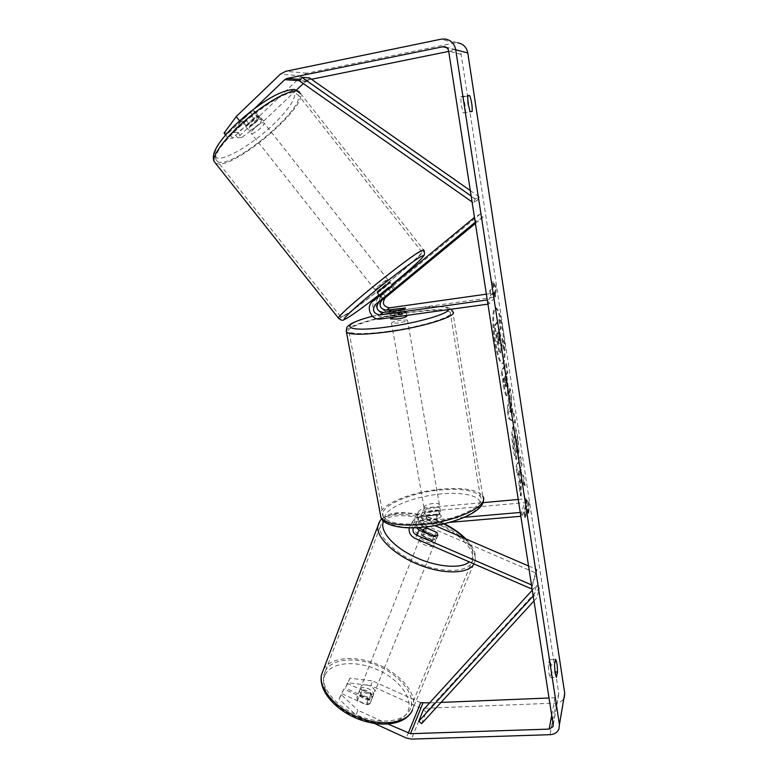 <?xml version="1.0" encoding="UTF-8"?>
<svg xmlns="http://www.w3.org/2000/svg" width="778" height="778" viewBox="0 0 778 778"><rect width="100%" height="100%" fill="white"/><g stroke="black" fill="none" stroke-linecap="round" stroke-linejoin="round"><path stroke-width="0.58" stroke-dasharray="3.89 2.92" d="M433.764 536.489L432.422 539.815L436.516 538.765L434.863 535.254L423.135 530.178M418.078 527.562C413.993 523.497 413.507 519.315 416.629 515.017L422.123 512.371L438.714 510.903L440.591 511.875C441 513.023 439.56 514.141 436.302 515.24L419.546 516.709L413.993 519.373C410.414 524.994 411.727 529.711 417.932 533.543L432.422 539.815M528.544 565.976L537.024 569.622L535.575 572.88L423.203 524.382C417.134 520.638 415.851 516.009 419.361 510.494L424.807 507.869L482.856 502.656M535.575 572.88L531.199 588.751M409.228 527.737L411.124 524.1L416.736 521.416L464.369 517.292M434.97 525.627L424.506 521.114C420.976 518.945 420.217 516.252 422.24 513.033L425.449 511.477L526.725 502.481L521.97 516.184L520.842 516.281M413.41 527.737L417.407 525.14L449.596 522.378M424.778 527.027L421.832 525.753C418.253 523.555 417.494 520.832 419.536 517.584L422.765 516.018L439.346 514.569L441.233 515.561C441.632 516.709 440.202 517.837 436.944 518.936L420.198 520.394L416.93 521.97C415.549 523.662 415.374 525.558 416.405 527.64M520.249 512.459L521.377 512.362L521.97 516.184M518.236 499.476L526.152 498.766L526.725 502.481M526.152 498.766L521.377 512.362M537.024 569.622L531.851 587.283M424.321 532.405L422.824 536.168C425.605 538.853 429.028 540.34 433.103 540.622L434.688 536.674L437.858 535.449L436.623 532.346M532.697 585.406L531.481 584.891M439.346 514.569L438.714 510.903M436.944 518.936L436.302 515.24M436.118 532.133L434.863 535.254M373.323 695.444L373.528 694.851C374.879 689.969 361.926 684.747 359.951 689.366L359.718 690.028C358.357 694.919 371.466 700.142 373.323 695.444M367.07 704.761L370.309 702.933L369.715 699.383L360.233 695.075L356.976 696.864L357.51 700.404L367.07 704.761L369.161 699.568C365.193 699.626 362.003 698.177 359.572 695.211L357.51 700.404M360.233 695.075L362.295 689.911C366.205 689.862 369.375 691.302 371.796 694.219L369.715 699.383M435.223 541.994L435.379 541.507C436.332 537.52 422.532 532.074 420.908 535.789L420.733 536.324C419.75 540.311 433.725 545.786 435.223 541.994M426.704 528.058L425.138 531.977C429.164 532.269 432.568 533.737 435.33 536.382L436.905 532.473M371.796 694.219L362.295 689.911M359.572 695.211L369.161 699.568M422.824 536.168L433.103 540.622M435.33 536.382L425.138 531.977M419.614 539.047L419.439 539.582C418.447 543.598 432.412 549.064 433.91 545.252L434.066 544.765C435.028 540.759 421.248 535.313 419.614 539.047M361.099 686.478L360.875 687.13C359.514 692.002 372.643 697.234 374.49 692.556L374.695 691.953C376.037 687.091 363.073 681.868 361.099 686.478M325.612 670.373L323.706 675.508C321.013 688.793 337.185 707.669 359.835 716.314C382.445 725.106 405.435 721.284 410.385 708.836L411.251 706.084C414.207 692.42 398.404 674.273 377.174 665.55C356.003 656.681 332.634 658.499 325.612 670.373M472.227 561.862L472.878 559.596C474.677 548.257 456.851 531.705 434.328 522.68C411.854 513.529 388.008 513.188 381.755 522.641L380.209 526.823C378.516 537.812 396.761 555.103 420.869 564.225C444.938 573.474 468.268 572.025 472.227 561.862M495.469 341.241C492.844 324.766 493.126 307.68 495.897 307.845C498.494 308.72 500.954 316.218 503.278 330.349C505.807 346.404 505.622 363.452 502.783 363.423C500.293 362.743 497.852 355.351 495.469 341.241M494.633 341.348C492.007 324.873 492.299 307.787 495.09 307.962C497.687 308.827 500.147 316.325 502.481 330.446C505.01 346.511 504.815 363.55 501.966 363.521C499.466 362.849 497.016 355.458 494.633 341.348M448.721 51.397L456.686 49.967C459.108 50.327 460.595 51.776 461.14 54.324L558.779 693.558L558.565 695.425L554.947 697.759L549.035 698.002M520.394 479.812L520.482 495.868L518.916 485.783L518.916 471.079L517.282 475.173L515.96 466.596L519.957 456.871L521.241 465.234L520.239 467.753L520.268 471.945L522.865 475.835L524.391 485.803L520.394 479.812L521.182 479.734L521.279 495.79L520.482 495.868M512.294 413.206L509.502 388.679L507.227 410.123L508.52 418.545L514.764 423.028L513.373 413.954L512.294 413.206L513.091 413.118L511.253 401.088L510.456 401.176M465.419 112.81C465.682 107.529 464.865 102.229 462.968 96.91L460.78 96.812L461.169 104.865L463.25 112.888L472.158 111.555M551.388 672.202L550.299 677.657L548.898 673.456L548.354 665.044L549.492 659.686C550.668 661.29 551.301 665.462 551.388 672.202L554.938 672.036M528.038 513.655L528.437 502.851L525.996 500.303L526.677 504.766L523.857 512.935L524.557 517.467L527.358 509.211L528.038 513.655L528.826 513.587L529.205 502.783L528.437 502.851M493.242 286.868L492.484 281.967L495.46 287.325L494.74 296.632L493.991 291.75L490.334 295.747L489.566 290.758L494.049 286.751L489.566 290.758M506.585 374.549L507.82 372.438L506.488 363.734L502.024 371.028L504.154 384.838C505.282 391.966 506.342 395.594 507.314 395.701L507.762 395.292L506.964 395.36C507.898 392.841 507.723 387.376 506.449 378.974L505.778 374.646L507.023 372.536L505.69 363.832L501.207 371.125L503.337 384.935C504.465 392.063 505.525 395.691 506.497 395.798L507.771 395.263C508.705 392.744 508.53 387.288 507.246 378.876L506.585 374.549L505.778 374.646M518.401 453.924L517.224 438.354C515.979 430.711 514.696 426.733 513.354 426.422L512.663 427.132C511.447 430.749 511.564 437.82 513.023 448.342C514.015 454.488 514.987 458.213 515.921 459.526L515.59 451.522L514.064 445.862C513.412 441.068 513.402 437.79 514.015 436.02L514.433 435.573C515.065 435.612 515.668 437.392 516.252 440.912L516.825 448.955L518.401 453.924L519.189 453.846L518.012 438.277C516.777 430.633 515.483 426.645 514.151 426.334L513.47 427.044C512.255 430.662 512.371 437.732 513.83 448.264C514.832 454.401 515.795 458.135 516.728 459.448L515.921 459.526M550.299 677.657L556.387 677.375M463.25 112.888L470.068 111.614M259.57 115.971L237.737 132.299L241.861 137.424L263.664 121.076L259.57 115.971L301.708 75.894L306.795 73.21L454.264 42.985L457.62 42.819L444.919 38.958M303.264 83.567L308.039 79.969L311.492 79.268M263.664 121.076L296.506 89.976M558.935 729.005L564.245 697.594C562.718 700.949 559.888 702.787 555.774 703.098L423.816 708.301L418.749 707.29L370.873 685.593L372.72 681.003L349.915 678.153L345.247 687.995L348.097 682.792L370.873 685.593M441.068 702.398L429.641 702.865M388.232 724.104L357.899 710.256L355.984 715.021L339.12 699.179L340.978 694.443L357.899 710.256M374.5 723.491L355.984 715.021M347.076 683.327L370.96 694.17L372.37 697.74C371.952 699.286 370.513 700.054 368.033 700.035L343.925 689.065L339.12 699.179M342.077 693.772L366.137 704.732C368.607 704.742 370.056 703.964 370.474 702.417L369.073 698.829L345.247 687.995M343.925 689.065L340.978 694.443M349.915 678.153L348.097 682.792M420.694 702.709L372.72 681.003M241.861 137.424L237.562 137.745L258.189 118.13L258.87 116.34L258.238 115.99L253.599 118.275L232.787 138.105L228.314 138.445L225.542 135.002M239.614 120.814L240.548 121.971L254.805 108.327M240.548 121.971L228.314 138.445M232.787 138.105L228.576 132.873L249.359 112.985L254.017 110.719L254.669 111.089L253.998 112.898L233.4 132.571L237.562 137.745M258.189 118.13L253.998 112.898M228.576 132.873L224.054 133.155M237.737 132.299L233.4 132.571M253.599 118.275L249.359 112.985M462.968 96.91L467.529 96.034M460.78 96.812L467.607 95.509M368.033 700.035L366.137 704.732M370.96 694.17L369.073 698.829M549.462 659.695L555.589 659.384L549.492 659.686M548.354 665.044L554.539 664.743M504.193 349.011L502.627 338.829L500.264 334.316L499.661 330.407L501.051 328.511L499.69 319.622L494.973 325.749L499.534 351.209L500.653 352.774L501.071 352.444C501.732 351.17 501.859 348.262 501.45 343.72L504.193 349.011L503.385 349.108L501.829 338.936L499.457 334.423L498.854 330.514L500.244 328.617L498.883 319.729L494.147 325.856L498.708 351.316L499.836 352.881L500.254 352.541C500.915 351.267 501.051 348.369 500.643 343.827L503.385 349.108M499.534 351.209L498.708 351.316M494.973 325.749L494.147 325.856M499.69 319.622L498.883 319.729M501.051 328.511L500.244 328.617M499.661 330.407L498.854 330.514M500.264 334.316L499.457 334.423M502.627 338.829L501.829 338.936M501.45 343.72L500.643 343.827M529.205 502.783L526.774 500.235L525.996 500.303M526.774 500.235L527.455 504.689L526.677 504.766M527.455 504.689L524.654 512.867L523.857 512.935M527.358 509.211L528.145 509.143L525.354 517.399L524.557 517.467M525.354 517.399L524.654 512.867M528.145 509.143L528.826 513.587M490.393 290.641L491.161 295.63L490.334 295.747M494.049 286.751L493.301 281.85L496.267 287.208L495.547 296.515L494.798 291.643L493.991 291.75M494.798 291.643L491.161 295.63M495.547 296.515L494.74 296.632M496.267 287.208L495.46 287.325M493.301 281.85L492.484 281.967M511.253 401.088L511.652 397.47L510.864 397.568M511.652 397.47L510.29 388.582L509.502 388.679M510.29 388.582L508.044 410.035L507.227 410.123M508.044 410.035L509.337 418.447L508.52 418.545M509.337 418.447L515.561 422.95L514.764 423.028M515.561 422.95L514.17 413.867L513.373 413.954M514.17 413.867L513.091 413.118M510.757 405.494L511.827 412.457L510.086 411.377L510.757 405.494L509.95 405.591L511.02 412.544L509.279 411.474L509.95 405.591M511.827 412.457L511.02 412.544M510.086 411.377L509.279 411.474M507.82 372.438L507.023 372.536M506.488 363.734L505.69 363.832M502.024 371.028L501.207 371.125M506.459 386.403L504.455 378.176L505.632 376.173L506.478 386.384L505.476 386.647L503.638 378.273L504.825 376.27L505.651 386.501M504.455 378.176L503.638 378.273M505.632 376.173L504.825 376.27M521.279 495.79L519.723 485.705L519.714 471.001L518.09 475.095L516.767 466.518L520.745 456.793L522.019 465.156L521.027 467.675L521.056 471.867L523.643 475.766L525.169 485.725L524.391 485.803M525.169 485.725L521.182 479.734M523.643 475.766L522.865 475.835M521.056 471.867L520.268 471.945M521.027 467.675L520.239 467.753M522.019 465.156L521.241 465.234M520.745 456.793L519.957 456.871M516.767 466.518L515.96 466.596M518.09 475.095L517.282 475.173M519.714 471.001L518.916 471.079M519.723 485.705L518.916 485.783M516.728 459.448L516.398 451.444L515.59 451.522M516.398 451.444L514.871 445.775C514.219 440.98 514.2 437.703 514.822 435.933L515.231 435.486C515.863 435.524 516.466 437.304 517.049 440.825L517.623 448.867L516.825 448.955M517.623 448.867L519.189 453.846M498.941 343.409L496.704 333.422L497.842 331.885L498.941 343.409L499.748 343.322L497.531 333.315L496.704 333.422M497.531 333.315L498.659 331.778L499.758 343.302M498.659 331.778L497.842 331.885M392.647 285.769L395.224 288.988L394.018 290.097L391.451 286.887L379.275 296.953C371.894 302.467 378.03 315.897 387.104 314.166L406.097 312.036C406.398 312.532 404.823 313.213 401.36 314.069L384.021 316.481C374.86 318.231 368.636 304.655 376.095 299.092L391.451 286.887M475.416 223.481L482.982 217.247L480.366 213.95L474.473 217.422M480.366 213.95L382.582 294.736C375.268 300.191 381.337 313.476 390.303 311.754L495.216 297.04L489.099 303.965L488.448 299.763L487.271 299.929M487.923 304.13L489.099 303.965M486.376 294.152L494.594 292.985L488.448 299.763M495.216 297.04L494.594 292.985M482.982 217.247L476.301 221.351L474.784 219.435M476.301 221.351L475.222 222.245M394.018 290.097L384.079 298.285M403.588 307.874L404.268 311.764M400.651 310.023L401.36 314.069M390.994 292.158L388.397 288.92M433.842 507.1C427.735 507.976 424.671 509.405 424.671 511.389C425.401 512.352 427.433 512.712 430.759 512.478C436.905 511.593 439.969 510.164 439.959 508.199C439.21 507.227 437.178 506.857 433.842 507.1M429.271 515.707C426.675 516.738 425.566 517.749 425.965 518.751L427.083 519.529L426.305 515.104L431.275 515.444L437.197 514.141L437.965 518.586C440.543 517.555 441.632 516.543 441.233 515.561L440.066 514.764L429.271 515.707L428.503 511.321L434.357 510.037L439.307 510.358L440.066 514.764M427.083 519.529L437.965 518.586M406.787 316.043L400.631 316.121C395.205 316.967 391.918 317.891 390.77 318.873M390.478 311.453L391.315 316.169L396.381 315.829L402.586 314.604L401.74 309.751M393.114 309.352L393.95 314.137L405.114 312.581L404.288 307.777M405.114 312.581L393.95 314.137M391.315 316.169L402.586 314.604M426.305 515.104L437.197 514.141M439.307 510.358L428.503 511.321M433.2 503.434C427.093 504.309 424.029 505.729 424.02 507.694C424.749 508.647 426.782 509.007 430.108 508.763C436.264 507.878 439.327 506.459 439.327 504.504C438.578 503.541 436.536 503.191 433.2 503.434M401.322 320.098C394.981 321.129 391.713 322.141 391.519 323.133L397.646 323.084C404.035 322.043 407.312 321.032 407.478 320.05L401.322 320.098M387.347 331.486C421.608 327.023 456.365 316.024 450.19 312.134C445.609 309.488 432.422 309.615 410.619 312.513C378.322 316.831 343.477 327.373 349.03 331.691C352.92 334.277 365.689 334.209 387.347 331.486M421.433 523.701C454.595 521.211 487.106 505.681 480.337 496.656C475.329 490.461 462.249 488.205 441.077 489.897C409.695 492.474 376.97 507.149 383.369 516.884C387.745 522.816 400.427 525.092 421.433 523.701M260.825 119.335L261.505 119.744C262.478 121.708 252.15 130.607 249.223 130.344L248.503 129.936C247.482 128.01 257.985 118.966 260.825 119.335M246.286 120.308L242.493 121.835L241.754 121.407L241.977 120.211L250.273 112.285L254.066 110.777L254.766 111.215L254.513 112.45L246.286 120.308L250.924 126.172C254.844 123.595 257.586 120.979 259.171 118.344L254.513 112.45M250.273 112.285L254.97 118.227C250.983 120.853 248.221 123.488 246.665 126.143L241.977 120.211M395.273 289.046L390.167 282.579C390.118 283.25 379.615 291.76 377.67 292.713L377.369 292.839M385.946 296.914L382.902 293.063L391.567 285.896L394.621 289.766M382.436 299.209L383.048 298.548L380.296 295.076M394.961 289.105L391.791 291.342L389.039 287.85M391.791 291.342L383.048 298.548M259.171 118.344L250.924 126.172M246.665 126.143L254.97 118.227M391.567 285.896L382.902 293.063M387.279 279.38L387.609 279.351C387.59 280.041 377.077 288.56 375.122 289.484L374.763 289.533C374.743 288.881 385.411 280.226 387.279 279.38M263.421 122.623L264.092 123.021C265.045 124.957 254.717 133.855 251.819 133.612L251.1 133.213C250.098 131.317 260.601 122.282 263.421 122.623M221.458 162.349C218.55 162.553 216.799 161.727 216.196 159.869C209.01 148.345 278.563 88.809 294.959 92.777L298.558 95.295C303.751 108.152 241.141 162.252 221.458 162.349M343.312 315.917C341.182 317.084 340.249 317.278 340.492 316.5C339.616 312.921 410.162 255.777 420.315 251.926L421.948 251.975C420.986 256.954 357.228 308.72 343.312 315.917M470.311 190.581L479.442 196.98L475.397 198.983L471.157 196.007M309.576 77.926L307.446 81.593L477.079 200.52L472.985 202.591L475.397 198.983M477.079 200.52L479.442 196.98M472.071 201.949L472.985 202.591M307.446 81.593L299.705 81.068M421.676 723.569L426.179 712.094L539.455 588.032L536.946 597.718L533.98 600.966M532.298 590.123L536.412 585.61L533.834 595.258L536.946 597.718M536.412 585.61L539.455 588.032M533.202 595.948L533.834 595.258M426.179 712.094L423.32 709.808M423.203 524.382L420.519 529.05M417.932 533.543L415.121 538.415M419.546 516.709L416.736 521.416M420.198 520.394L417.407 525.14M425.449 511.477L422.765 516.018M424.807 507.869L422.123 512.371M424.506 521.114L421.832 525.753M321.46 674.866L323.492 669.411M325.7 673.816C318.328 685.69 331.399 706.181 354.437 716.626C377.388 727.265 402.819 724.23 407.954 711.17C413.439 698.255 399.065 679.359 377.933 669.946C356.878 660.357 332.751 661.786 325.7 673.816M474.006 563.953L475.202 560.539C477.099 548.607 458.368 531.238 434.756 521.756C411.183 512.148 386.121 511.749 379.489 521.659L379.324 521.921M464.505 538.357C471.769 545.806 474.366 552.361 472.295 558.05L469.329 561.92M383.573 521.182L384.274 519.928C390.731 509.298 420.246 511.632 443.761 523.857M323.58 669.275C331.117 656.904 355.663 655.125 377.816 664.461C400.018 673.641 416.541 692.653 413.439 706.998L412.544 709.818M461.14 54.324L448.682 51.183M558.779 693.558L553.177 724.746M418.749 707.29L406.213 737.991M554.947 697.759L551.709 715.283M455.354 50.045L446.844 47.789M308.039 79.969L300.639 79.434M305.861 81.116L299.909 80.708M301.708 75.894L280.352 74.153M306.795 73.21L285.701 71.304M454.264 42.985L441.369 39.143M555.774 703.098L550.027 734.685M423.816 708.301L411.523 739.09M501.051 352.463L500.235 352.56M501.071 352.444L500.254 352.541M497.375 341.309L496.549 341.416M507.246 378.876L506.449 378.974M504.154 384.838L503.337 384.935M505.097 382.329L504.28 382.426M506.274 380.345L505.467 380.442M506.478 386.384L505.661 386.471M518.012 438.277L517.224 438.354M512.663 427.132L513.47 427.044L512.683 427.103M513.83 448.264L513.023 448.342M514.871 445.775L514.064 445.862M514.034 435.991L514.832 435.913L514.015 436.02M517.049 440.825L516.252 440.912M499.748 343.322L498.931 343.429M499.564 337.71L498.756 337.817M498.435 339.237L497.619 339.344M376.095 299.092L372.633 301.407M382.582 294.736L379.275 296.953M384.021 316.481L380.666 319.009M390.303 311.754L387.104 314.166M346.161 330.494C348.349 325.262 381.317 316.111 411.163 312.075C434.066 309.031 447.934 308.895 452.767 311.677L482.807 496.218C477.536 489.693 463.776 487.32 441.534 489.109C412.554 491.599 381.414 503.823 380.277 513.937M448.517 309.595C447.292 305.91 434.338 305.686 409.656 308.915L372.477 316.276M422.415 527.007C396.187 529.283 379.752 522.728 386.121 513.888C392.122 505.078 417.553 496.072 441.427 493.894C465.361 491.599 483.692 496.685 479.588 505.564C475.883 514.394 448.575 524.868 422.415 527.007M215.642 163.409L219.659 164.051C240.421 163.847 306.026 107.15 300.619 93.603L299.219 91.697M291.244 90.462C300.454 91.386 291.098 107.831 272.718 125.054C254.464 142.286 230.414 157.516 219.911 158.167C209.136 159.091 215.739 143.726 235.705 124.645C255.534 105.545 282.346 89.246 291.244 90.462M300.619 93.603L424.01 250.312C422.96 255.592 356.139 309.848 341.425 317.482L338.78 318.601M423.193 256.419C422.639 257.693 418.029 262.167 409.393 269.84L391.801 284.66M411.124 524.1L413.993 519.373M416.93 521.97L414.1 526.725M416.629 515.017L419.361 510.494M422.24 513.033L419.536 517.584M439.959 508.199L440.591 511.875M438.004 535.001L436.662 538.308M411.338 712.162L475.202 560.539C475.835 551.563 473.656 550.163 472.441 547.265L465.973 538.998M359.718 690.028L356.742 697.526M373.528 694.851L370.513 702.33M422.58 531.656L420.733 536.324M438.014 534.972L435.379 541.507M444.296 523.73C433.998 518.576 423.592 515.124 413.069 513.383L400.689 512.488L393.454 513.237C391.431 513.276 387.493 515.153 381.638 518.858M419.439 539.582L360.875 687.13M434.066 544.765L374.695 691.953M472.878 559.596L411.251 706.084M380.209 526.823L323.706 675.508M495.897 307.845L495.09 307.962M550.26 677.667L556.426 677.385M553.226 725.203L558.565 695.425M445.677 47.02L456.686 49.967M258.87 116.34L254.669 111.089M370.474 702.417L372.37 697.74M502.783 363.423L501.966 363.521M500.653 352.774L499.836 352.881M506.497 395.798L507.314 395.701M505.476 386.647L506.293 386.559M513.354 426.422L514.151 426.334M514.433 435.573L515.231 435.486M499.612 343.429L498.795 343.526M406.097 312.036L406.68 315.391M372.438 316.238L409.782 308.856C420.421 307.398 429.495 306.629 436.993 306.532L443.995 306.843C448.293 307.641 446.971 306.843 451.104 309.236M424.671 511.389L425.965 518.751M390.546 317.638L389.486 311.589M482.807 496.218L483.401 499.826M424.02 507.694L391.519 323.133M439.327 504.504L407.478 320.05M480.337 496.656L450.19 312.134M383.369 516.884L349.03 331.691M294.541 89.489L293.909 89.412M346.648 318.406L346.045 318.737M261.505 119.744L254.766 111.215M248.503 129.936L241.754 121.407M382.426 299.219L379.596 295.65M387.609 279.351L264.092 123.021M374.763 289.533L251.1 133.213M340.492 316.5L216.196 159.869M421.948 251.975L298.558 95.295"/><path stroke-width="1.17" d="M416.405 527.64L419.254 530.217L433.764 536.489L437.858 535.449L436.905 532.473L426.704 528.058L423.504 529.244L424.321 532.405M423.135 530.178L418.078 527.562M531.851 587.283L531.199 588.751L415.121 538.415C410.541 536.032 408.576 532.473 409.228 527.737M528.544 565.976L434.97 525.627M531.481 584.891L416.454 535.06C413.303 533.29 412.291 530.849 413.41 527.737M449.596 522.378L520.842 516.281M464.369 517.292L520.249 512.459M482.856 502.656L518.236 499.476M436.623 532.346L424.778 527.027M434.387 536.548L424.399 532.22M254.805 108.327L284.758 79.677L287.053 78.461L443.956 46.554C446.523 46.943 448.099 48.479 448.682 51.183L553.177 724.746L552.954 726.701L549.161 729.103L410.512 733.703L388.232 724.104M556.465 677.375L555.093 673.165L554.539 664.743L555.609 659.384C556.756 660.989 557.379 665.161 557.495 671.91L556.387 677.375M468.016 103.562L470.068 111.614L472.158 111.555C472.392 106.265 471.585 100.955 469.727 95.616L467.607 95.509L468.016 103.562M457.62 42.819C463.173 43.743 466.567 47.137 467.802 52.982L564.731 693.315L564.245 697.594M225.542 135.002L224.054 133.155L236.211 116.574L280.352 74.153L285.701 71.304L441.369 39.143L444.919 38.958C450.802 39.95 454.41 43.539 455.723 49.753L559.431 724.532L558.935 729.005C557.33 732.497 554.364 734.393 550.027 734.685L411.523 739.09L406.213 737.991L374.5 723.491M311.492 79.268L448.721 51.397M296.506 89.976L303.264 83.567M549.035 698.002L441.068 702.398M429.641 702.865L420.694 702.709L408.226 733.236M236.211 116.574L239.614 120.814M467.529 96.034L469.727 95.616M554.938 672.036L557.495 671.91M384.079 298.285L381.833 300.143C378.546 305.598 380.072 308.944 386.403 310.179L405.406 308.02C405.708 308.506 404.122 309.177 400.651 310.023L383.301 312.455C376.912 311.21 375.366 307.825 378.682 302.311L395.224 288.988M474.473 217.422L372.633 301.407C365.106 307.038 371.398 320.769 380.666 319.009L487.923 304.13M475.416 223.481L385.1 297.886C381.852 303.284 383.36 306.6 389.613 307.816L486.376 294.152M475.222 222.245L375.259 304.665C371.913 310.247 373.469 313.67 379.936 314.934L487.271 299.929M474.784 219.435L473.598 217.937M390.77 318.873L396.945 319.058C403.335 318.017 406.612 317.006 406.787 316.043L406.68 315.391M390.478 311.453L401.74 309.751C404.502 309.012 405.717 308.428 405.406 308.02L393.114 309.352C390.332 310.101 389.097 310.685 389.399 311.103L390.459 311.336M377.369 292.839L377.32 292.761C377.32 292.139 387.989 283.493 389.846 282.618L390.167 282.579M394.961 289.105L382.436 299.209M389.039 287.85L388.708 287.432L379.965 294.658L380.296 295.076M379.965 294.658L388.708 287.432M470.311 190.581L309.576 77.926L301.864 77.323L471.157 196.007M301.864 77.323L299.705 81.068L472.071 201.949M532.298 590.123L423.32 709.808L418.759 721.235L421.676 723.569L533.98 600.966M418.759 721.235L533.202 595.948M419.254 530.217L416.454 535.06M412.544 709.818C407.409 722.908 383.262 726.983 359.475 717.754C335.639 708.67 318.64 688.822 321.46 674.866C318.319 690.339 334.637 709.38 357.092 718.58C379.625 727.8 403.568 725.339 411.338 712.162M379.324 521.921L377.845 526.103C376.124 537.433 394.504 555.181 419.284 564.906C444.034 574.738 468.716 573.94 474.006 563.953M469.329 561.92C460.741 569.272 435.787 567.113 414.12 556.659C392.375 546.282 379.139 530.295 383.573 521.182M443.761 523.857C452.183 528.145 459.098 532.988 464.505 538.357M467.802 52.982L455.723 49.753M564.731 693.315L559.431 724.532M422.862 703.147L410.512 733.703M551.709 715.283L549.161 729.103M446.844 47.789L442.546 46.641M300.639 79.434L287.053 78.461M299.909 80.708L284.758 79.677M378.682 302.311L375.259 304.665M383.301 312.455L379.936 314.934M389.613 307.816L386.403 310.179M385.1 297.886L381.833 300.143M451.104 309.236L452.767 311.677C459.273 315.751 422.755 327.324 386.705 332.012C363.958 334.871 350.547 334.939 346.482 332.216L346.161 330.494M372.477 316.276C337.438 325.107 343.701 333.101 386.977 327.013C416.745 323.084 448.488 313.923 448.517 309.595M380.277 513.937L380.928 517.467C385.509 523.701 398.832 526.084 420.888 524.625C455.772 522.028 489.936 505.681 482.807 496.218M300.619 93.603L296.875 90.958C288.648 89.956 266.125 102.531 245.848 119.88C225.542 137.2 211.995 155.337 214.086 161.454L215.642 163.409M338.78 318.601L338.44 318.114C337.458 314.38 411.776 254.202 422.328 250.263L424.01 250.312C424.769 253.482 424.496 255.515 423.193 256.419M391.801 284.66C413.108 267.321 428.688 252.694 421.773 256.156C416.006 258.841 391.256 277.376 370.347 294.755C349.341 312.192 339.033 322.705 346.891 318.221C353.212 314.497 363.909 306.726 379.012 294.911C364.357 306.406 353.572 314.244 346.648 318.406M381.638 518.858L380.16 520.608L377.845 526.103L321.46 674.866M423.329 529.779L422.58 531.656M465.973 538.998C460.226 533.251 453 528.165 444.296 523.73M552.954 726.701L553.226 725.203M443.956 46.554L445.677 47.02M483.401 499.826C484.48 511.37 453.691 524.693 422.084 527.28C401.769 529.497 383.184 525.189 380.928 517.467L346.482 332.216C346.443 325.894 346.92 327.382 349.983 324.504C354.185 321.849 361.673 319.097 372.438 316.238M390.809 319.126L390.546 317.638M389.486 311.589L389.399 311.103M299.219 91.697L294.541 89.489M346.045 318.737C343.458 319.204 343.351 322.277 338.44 318.114L214.086 161.454C210.809 154.063 217.966 141.771 235.569 124.577C245.527 115.222 255.874 107.092 266.621 100.197C273 96.151 283.96 90.122 293.909 89.412M379.596 295.65L377.32 292.761"/></g></svg>
